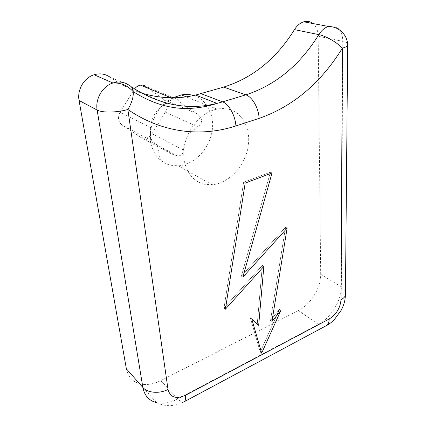 <?xml version="1.0" encoding="UTF-8"?>
<svg xmlns="http://www.w3.org/2000/svg" width="427" height="427" viewBox="0 0 427 427"><rect width="100%" height="100%" fill="white"/><g stroke="black" fill="none" stroke-linecap="round" stroke-linejoin="round"><path stroke-width="0.32" stroke-dasharray="2.13 1.6" d="M312.991 23.549C316.306 26.421 318.035 30.653 318.174 36.236L320.693 274.315C321.04 287.686 310.685 304.558 298.43 310.568L160.765 380.596C153.336 384.305 146.36 385.378 139.837 383.814C132.487 381.738 127.993 376.721 126.36 368.768M141.15 92.899C130.358 89.478 119.95 84.21 109.915 77.095L129.242 85.325L131.222 86.724M204.48 184.267C190.634 181.411 181.4 165.516 184.24 147.256C186.967 129.002 201.592 112.109 216.975 109.115C221.618 108.196 226.011 108.383 230.153 109.675C244.73 114.271 251.914 132.578 247.356 150.453C242.92 168.35 227.666 183.429 212.171 184.736L204.48 184.267M193.666 95.509L194.05 95.627C208.179 100.126 215.534 117.43 211.525 134.179C207.623 150.966 193.164 164.891 178.256 165.847L170.837 165.265C166.962 164.363 163.477 162.602 160.392 159.981C146.626 149.114 147.069 121.364 162.196 105.933C165.446 102.48 169.044 99.763 172.983 97.778M165.671 103.286L158.433 109.28C154.008 113.582 151.414 119.672 150.651 127.556C150.123 134.462 150.71 139.01 152.412 141.209L157.168 144.785L171.585 153.982L177.52 155.962C181.048 155.935 183.05 153.955 183.519 150.021C184.699 138.492 187.517 133.923 197.856 126.824C203.183 122.538 202.756 118.108 196.58 113.539C188.008 108.282 182.564 104.482 180.242 102.133L178.096 99.688C177.488 98.92 176.228 98.733 174.317 99.133C171.793 99.71 168.905 101.092 165.671 103.286L134.078 89.659L134.558 88.955M196.58 113.539L163.909 99.656L145.917 86.441L178.096 99.688M183.519 150.021L152.012 133.758C150.16 136.592 147.742 138.14 144.758 138.401L140.616 137.297L122.031 125.015C118.119 121.732 117.478 117.462 120.12 112.194L134.078 89.659M152.012 133.758L165.377 112.157C167.95 107.134 167.459 102.966 163.909 99.656M251.733 318.83L250.302 317.725L260.251 352.029L279.407 309.399L260.251 352.029L250.302 317.725L257.246 324.237L262.338 265.429L223.999 308.075L243.614 182.276L270.408 172.198L241.383 276.152L285.562 227.233L270.494 320.447L279.407 309.399L280.87 310.445L279.407 309.399L270.494 320.447L285.562 227.233L287.12 228.109L285.562 227.233L241.383 276.152L270.408 172.198L272.02 172.962L270.408 172.198L243.614 182.276L245.178 183.087L243.614 182.276L223.999 308.075L262.338 265.429L263.838 266.411L262.338 265.429L257.246 324.237L258.677 325.342L251.733 318.83M261.655 353.177L260.251 352.029L261.655 353.177M271.94 321.526L270.494 320.447L271.94 321.526M242.851 277.182L241.383 276.152L242.851 277.182M225.408 309.191L223.999 308.075L225.408 309.191M345.47 291.129L341.376 286.843C341.499 300.539 330.802 317.976 318.35 324.355L298.43 310.568M339.139 29.628C341.547 32.628 342.764 36.535 342.78 41.355L341.376 286.843L320.693 274.315M326.66 325.497L325.422 326.137C323.362 326.751 321.003 326.159 318.35 324.355L177.856 398.882L160.765 380.596M184.491 401.599L183.535 402.111C182.03 402.373 180.135 401.295 177.856 398.882C170.24 402.853 163.109 404.102 156.469 402.64L139.837 383.814M347.679 45.636C349.153 43.837 347.519 42.406 342.78 41.355L318.174 36.236M328.395 26.453C332.051 25.396 335.254 26.063 338.003 28.449M150.651 127.556L120.12 112.194M152.412 141.209L122.031 125.015M171.585 153.982L140.616 137.297M197.856 126.824L165.377 112.157M216.975 109.115L186.14 96.833M212.171 184.736L178.256 165.852M183.535 402.111C174.259 406.616 165.238 406.792 156.469 402.64M157.168 144.785L160.387 159.981M158.433 109.285L162.196 105.928M174.317 99.133L171.035 97.772M177.52 155.962L144.758 138.401"/><path stroke-width="0.64" d="M156.469 402.64C148.996 400.67 144.465 395.615 142.88 387.47L126.36 368.768L79.075 100.505C76.972 89.894 84.076 77.709 94.095 74.757C99.891 73.054 105.165 73.834 109.915 77.095M345.47 291.129L345.427 295.511C344.664 297.155 343.191 298.553 341.002 299.706L342.379 48.155C320.746 83.116 292.991 106.52 259.114 118.375C258.735 108.239 252.234 96.817 245.835 94.842C275.575 85.154 299.909 65.08 318.83 34.614L294.47 29.618C276.285 58.846 252.677 78.002 223.647 87.097L195.577 95.082C177.755 99.294 159.607 98.568 141.15 92.899M294.47 29.618C297.032 25.577 300.128 22.973 303.762 21.814C307.216 20.843 310.29 21.425 312.991 23.549M172.983 97.778L181.358 94.927C185.654 94.153 189.759 94.346 193.666 95.509M134.558 88.955C136.17 86.825 138.161 85.555 140.526 85.149C142.522 84.866 144.321 85.299 145.917 86.441M258.677 325.342L263.838 266.411L225.408 309.191L263.838 266.411L258.677 325.342L251.733 318.83L261.655 353.177L280.87 310.445L261.655 353.177L251.733 318.83L258.677 325.342M225.408 309.191L245.178 183.087L272.02 172.962L242.851 277.182L272.02 172.962L245.178 183.087L225.408 309.191M242.851 277.182L287.12 228.109L271.94 321.526L287.12 228.109L242.851 277.182M271.94 321.526L280.87 310.445L271.94 321.526M341.002 299.706C340.266 308.011 336.321 314.448 329.153 319.012C329.094 322.865 327.851 325.241 325.422 326.137L184.491 401.599M329.153 319.012L185.467 395.279C176.068 399.421 170.25 397.473 168.019 389.435C159.634 393.972 147.427 392.973 142.88 387.47L97.142 110.054L79.075 100.505M183.535 402.111C185.291 401.631 185.932 399.357 185.467 395.279M223.647 87.097L245.835 94.842L222.6 101.861C228.835 103.964 235.352 115.653 235.912 125.933C201.544 137.179 162.49 133.272 127.86 109.483C117.094 112.669 102.112 112.915 97.142 110.054C95.109 99.123 102.352 86.467 112.563 83.126L112.936 83.003C118.941 81.178 124.38 81.952 129.242 85.325C131.495 86.318 132.813 88.432 133.208 91.672C133.635 96.902 131.847 102.838 127.86 109.483L168.019 389.435M94.095 74.757L112.936 83.003C120.814 82.608 127.577 85.496 133.208 91.672C152.77 103.932 172.012 109.488 190.933 108.33C200.033 107.812 208.734 106.163 217.039 103.382L222.6 101.861L201 93.668M195.577 95.082L217.039 103.382C188.024 110.641 159.42 105.085 131.222 86.724M326.66 325.497C328.811 324.419 331.32 322.524 334.192 319.802L341.349 310.002C344.552 303.416 344.936 300.512 345.427 295.511L347.679 45.636C346.772 46.554 345.005 47.397 342.379 48.155C337.234 42.513 325.732 35.911 318.83 34.614C321.494 30.397 324.68 27.675 328.395 26.453L303.762 21.814M338.003 28.449L339.139 29.628M259.114 118.375L235.912 125.933M186.14 96.833L181.352 94.922M347.679 45.636C347.685 42.129 346.788 38.841 344.995 35.777C341.066 29.703 335.531 26.597 328.395 26.453M171.035 97.772L140.526 85.149"/></g></svg>
